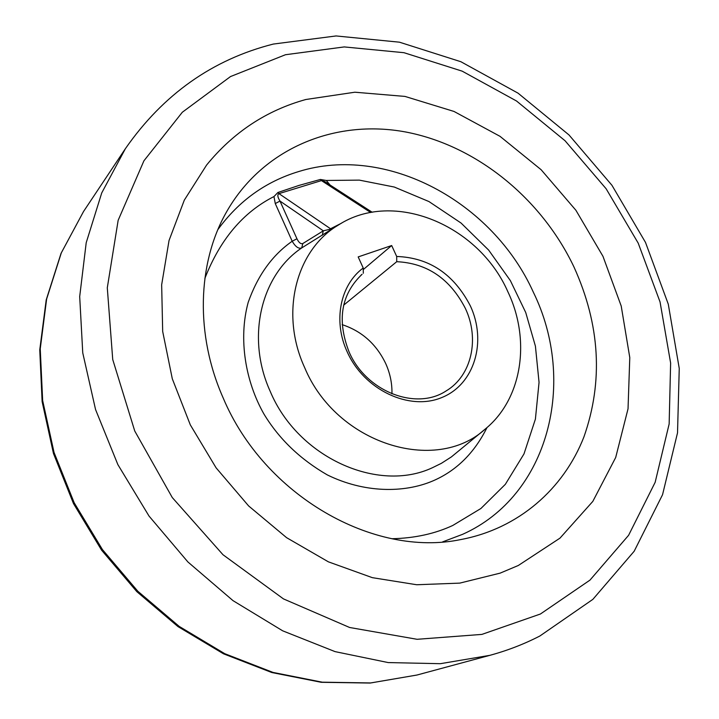 <?xml version="1.0" encoding="UTF-8"?>
<svg xmlns="http://www.w3.org/2000/svg" width="719" height="719" viewBox="0 0 719 719"><rect width="100%" height="100%" fill="white"/><g stroke="black" fill="none" stroke-linecap="round" stroke-linejoin="round"><path stroke-width="1.08" d="M392.089 538.729C414.701 538.189 434.932 533.768 452.772 525.463L480.912 508.495L505.34 484.327L523.989 453.914L535.403 419.123L539.052 382.373L535.412 346.145L525.724 312.495L510.382 280.635L488.65 250.086L461.059 223.043L428.937 201.545L394.291 187.039L359.374 180.127L326.282 180.46L320.377 179.462L299.014 185.412L277.92 192.485L273.966 196.557C243.103 212.195 220.068 239.49 204.861 278.424M487.015 427.544C474.288 453.141 456.17 470.963 432.667 481.011C403.62 493.297 363.895 492.91 327.307 474.908C300.165 459.243 279.062 438.985 263.999 414.126C245.494 381.645 238.187 339.134 248.19 302.366C257.726 275.395 272.402 255.02 292.202 241.242C295.482 246.824 298.646 249.053 301.71 247.929C260.853 275.269 245.754 337.786 270.29 391.54C297.855 457.437 377.888 493.36 432.434 467.718L441.376 463.333L451.37 456.925L485.262 429.036C435.435 474.702 336.231 443.704 304.658 367.607C279.511 313.08 296.021 249.951 338.487 224.975C393.599 189.241 478.674 224.984 507.884 291.779C530.928 339.997 522.425 398.82 485.262 429.036M518.3 565.494L559.984 538.136L592.816 501.395L615.689 457.5L628.038 408.787L629.781 357.568L621.216 306.042L602.962 256.297L575.901 210.272L541.137 169.729L499.993 136.313L454.022 111.454L404.977 96.418L354.862 92.212L305.89 99.492C266.443 110.411 233.342 132.269 206.587 165.064L184.307 200.143L169.046 240.479L161.658 284.778L162.683 331.468L172.299 378.787L190.31 424.866L216.095 467.835L248.63 505.942L286.593 537.668L328.394 561.845L372.334 577.663L416.678 584.745L459.774 583.118L500.118 573.142L518.3 565.494L559.984 538.136L592.816 501.395L615.689 457.5L628.038 408.787L629.781 357.568L621.216 306.042L602.962 256.297L575.901 210.272L541.137 169.729L499.993 136.313L454.022 111.454L404.977 96.418L354.862 92.212L305.89 99.492C266.443 110.411 233.342 132.269 206.587 165.064L184.307 200.143L169.046 240.479L161.658 284.778L162.683 331.468L172.299 378.787L190.31 424.866L216.095 467.835L248.63 505.942L286.593 537.668L328.394 561.845L372.334 577.663L416.678 584.745L459.774 583.118L500.118 573.142L518.3 565.494M574.023 267.1C600.095 324.772 603.412 381.358 583.954 436.846C563.624 488.992 518.489 528.699 460.942 539.529C373.772 557.926 264.143 495.535 223.196 398.011C195.191 334.901 197.374 263.828 225.991 212.896C262.031 148.393 334.883 118.788 405.579 131.972C476.454 145.418 541.515 198.534 574.023 267.1M275.269 203.567L279.979 201.059L323.325 230.826L332.564 228.651L301.71 247.929L302.807 243.543C300.83 244.262 298.87 242.671 296.947 238.762L292.202 241.242L275.269 203.567L273.966 196.557M396.69 256.476C429.27 257.627 453.806 274.074 470.307 305.8C487.105 341.534 474.558 384.449 441.754 397.562C409.219 411.232 363.976 389.86 347.151 351.753C332.861 320.899 340.249 284.778 363.221 268.007L358.179 256.917L391.684 245.538L396.69 256.476L396.735 261.689L343.664 305.162M360.884 275.314L362.088 274.272C341.148 294.233 336.78 320.036 348.985 351.69C365.755 391.397 415.861 410.98 446.041 390.983C471.745 375.83 479.843 338.721 465.292 308.262C449.968 278.684 427.113 263.163 396.735 261.689M391.945 393.859C392.206 383.515 390.138 373.431 385.735 363.607C376.397 344.149 361.873 331.162 342.154 324.646M330.057 184.999L326.282 180.46M320.377 179.462L321.438 180.595L324.673 181.521L372.208 212.267M296.947 238.762L279.979 201.059C277.552 197.114 277.219 194.642 278.963 193.636L277.92 192.485M370.743 212.536L321.438 180.595L278.963 193.636L330.533 228.759L341.588 223.142M302.807 243.543L323.325 230.826L322.247 235.293M363.248 269.598L391.684 245.538M363.329 273.256L363.221 268.007M442.616 541.883L462.578 534.334C549.199 495.625 577.06 381.456 533.399 292.318C492.74 201.832 386.651 144.016 298.421 171.634C265.626 181.619 238.789 200.916 217.929 229.523M540.418 614.008L589.957 580.125L628.595 535.304L655.153 482.323L669.146 423.985L670.629 363.023L660.051 301.953L638.211 243.148L606.126 188.755L565.071 140.762L516.521 101.002L462.173 71.154L403.997 52.703L344.257 46.924L285.479 54.725L230.502 76.565L182.311 112.254L143.926 160.804L118.159 220.293L107.293 287.807L112.73 359.527L134.75 431.014L172.281 497.557L222.998 554.744L283.475 598.9L349.614 627.489L417.11 639.299L481.883 634.401L540.418 614.008M416.957 675.033L370.15 683.05L321.258 682.304L271.836 672.535L223.519 653.814L177.988 626.591L136.853 591.674L101.604 550.188L73.491 503.57L53.458 453.473L42.133 401.642L39.752 349.883L46.205 299.922L61.052 253.331L83.539 211.503L61.322 252.845L46.627 299.059L40.237 348.814L42.655 400.528L54.042 452.449L74.174 502.743L102.44 549.586L137.868 591.288L179.148 626.366L224.75 653.679L273.004 672.418L322.202 682.178L370.698 682.942L416.957 675.033L489.837 655.342C507.434 650.56 524.106 644.116 539.861 636.009L592.869 599.358L634.176 551.239L662.55 494.708L677.523 432.829L679.248 368.443L668.284 304.164L645.491 242.393L611.959 185.313L568.981 134.938L518.048 93.164L460.879 61.726L399.458 42.187L336.061 35.95L273.328 44.066C212.545 59.47 163.231 94.342 125.394 148.671L101.73 192.935L86.208 242.716L79.692 296.596L82.748 352.849L95.555 409.542L117.88 464.627L149.031 516.071L187.902 561.961L233.028 600.653L282.702 630.833L335.054 651.621L388.206 662.576L440.352 663.691L489.837 655.342M338.487 224.975L332.331 228.795M83.539 211.503L125.394 148.671"/></g></svg>

